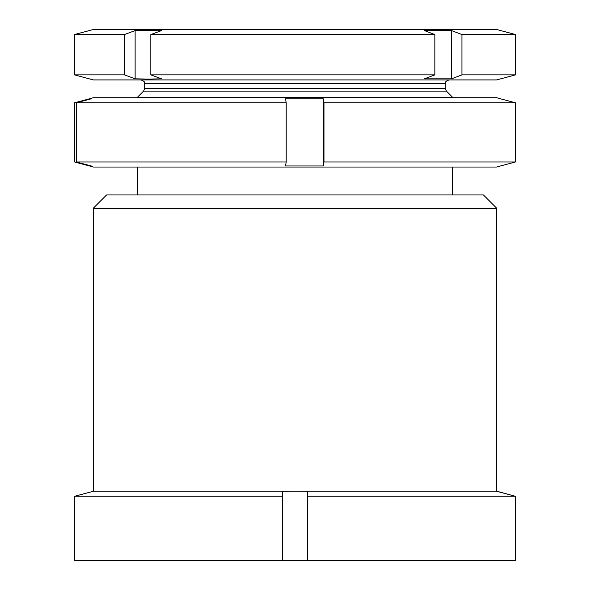 <?xml version="1.0" encoding="UTF-8"?>
<svg xmlns="http://www.w3.org/2000/svg" width="590" height="590" viewBox="0 0 590 590"><rect width="100%" height="100%" fill="white"/><g stroke="black" fill="none" stroke-linecap="round" stroke-linejoin="round"><path stroke-width="0.89" d="M93.323 208.196L106.561 194.958L483.439 194.958L496.677 208.196L93.323 208.196L93.323 491.175L496.677 491.175L496.677 208.196M74.775 496.242L282.396 496.242L282.396 560.5L74.775 560.5L74.775 496.242L93.323 491.278L74.775 496.242M307.604 560.5L515.225 560.5L515.225 496.242L307.604 496.242L307.604 560.5L282.396 560.5M307.604 496.242L307.604 491.278L295 491.175L282.396 491.278L282.396 496.242M496.677 491.278L515.225 496.242L496.677 491.175M137.441 97.719L137.441 97.254L452.56 97.254L446.416 91.111L445.31 88.434L445.31 83.699C445.915 83.006 443.813 81.899 449.093 79.916M515.586 74.856L496.677 79.916L93.323 79.916L74.414 74.856L74.414 34.567L93.323 29.5L496.677 29.5L515.586 34.567L461.941 34.567L461.941 74.856L515.586 74.856L515.586 34.567M150.819 34.567L150.819 74.856L161.52 78.839L148.319 79.075L135.125 78.839L135.125 30.577L161.52 30.577L150.819 34.567L434.86 34.567L434.86 74.856L424.431 78.839L451.505 78.839L451.505 30.577L461.941 34.567M451.505 30.577L424.431 30.577L434.86 34.567M461.941 74.856L451.505 78.839M150.819 74.856L434.86 74.856M74.414 74.856L124.424 74.856L135.125 78.839M74.414 34.567L124.424 34.567L124.424 74.856M135.125 30.577L124.424 34.567M500.047 166.144L496.677 167.044L93.323 167.044L89.953 166.144M90.388 166.203L89.518 165.967L91.258 165.967L76.324 161.984L286.202 161.984L285.516 165.967L323.291 165.967L323.969 161.984L515.409 161.984L499.612 166.203M89.518 165.51L89.518 165.967L74.591 161.984L74.591 102.785L90.388 98.567L89.518 99.26M89.953 98.626L93.323 97.719L496.677 97.719L500.047 98.626M499.612 98.567L515.409 102.785L323.969 102.785L323.291 98.796L285.516 98.796L286.202 102.785L76.324 102.785L91.258 98.796L90.388 98.567M515.409 102.785L515.409 161.984M323.969 102.785L323.969 161.984M286.202 102.785L286.202 161.984M76.324 102.785L76.324 161.984M323.291 165.967L323.291 98.796M446.416 91.111L143.584 91.111L144.69 88.434L144.69 83.699L445.31 83.699M144.69 88.434L445.31 88.434M144.69 83.699C144.078 82.984 146.195 81.899 140.907 79.916M452.56 194.958L452.56 167.044M137.441 194.958L137.441 167.044M143.584 91.111L137.441 97.254"/></g></svg>
